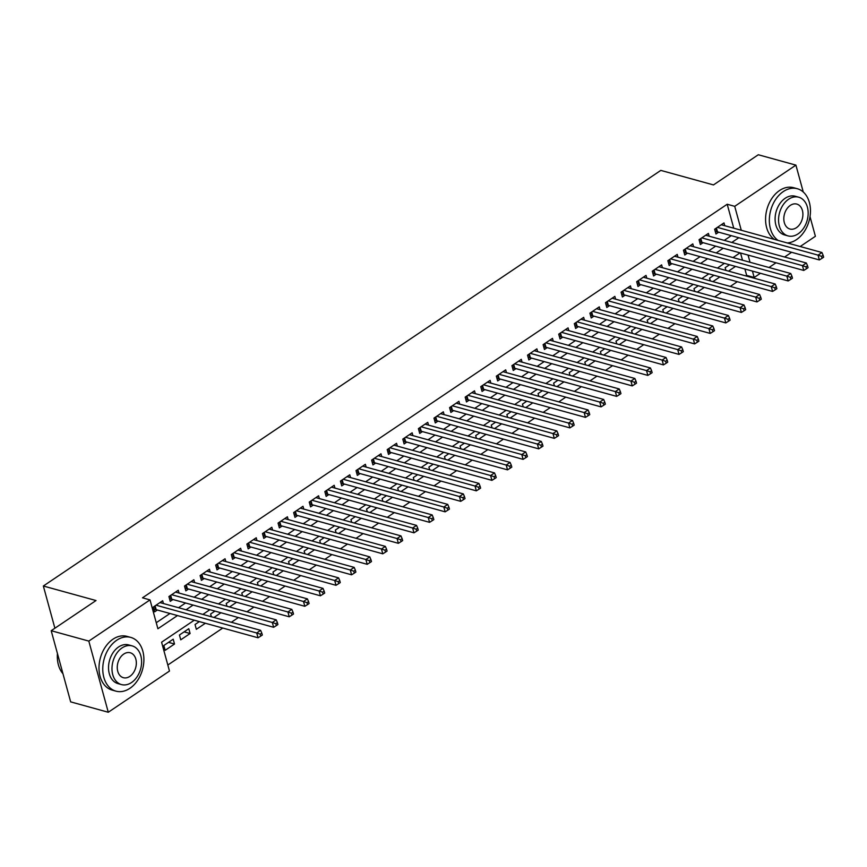 <?xml version="1.0" encoding="UTF-8"?>
<svg xmlns="http://www.w3.org/2000/svg" width="867" height="867" viewBox="0 0 867 867"><rect width="100%" height="100%" fill="white"/><g stroke="black" fill="none" stroke-linecap="round" stroke-linejoin="round"><path stroke-width="1.3" d="M810.006 216.631L815.392 236.29L800.187 246.521M791.614 252.297L784.602 257.011M776.019 262.788L769.007 267.502M760.424 273.278L754.192 277.483L752.437 271.078M745.891 275.923L746.66 275.403L754.192 277.483M167.83 665.022L222.765 628.044M231.348 622.268L238.36 617.553M246.943 611.777L253.944 607.063M262.528 601.286L269.539 596.561M278.123 590.785L285.135 586.07M293.718 580.294L300.73 575.569M309.313 569.792L316.314 565.078M324.897 559.302L331.909 554.577M340.493 548.8L347.504 544.086M356.088 538.309L363.1 533.595M371.672 527.819L378.684 523.094M387.267 517.317L394.279 512.603M402.862 506.827L409.874 502.101M418.458 496.325L425.459 491.611M434.042 485.834L441.054 481.12M449.637 475.333L456.649 470.618M465.232 464.842L472.244 460.128M480.827 454.351L487.828 449.626M496.412 443.85L503.424 439.135M512.007 433.359L519.019 428.634M527.602 422.858L534.614 418.143M543.186 412.367L550.198 407.653M558.782 401.865L565.793 397.151M574.377 391.375L581.389 386.66M589.972 380.884L596.973 376.159M605.556 370.382L612.568 365.668M621.151 359.892L628.163 355.167M636.746 349.39L643.758 344.676M652.342 338.899L659.343 334.185M667.926 328.398L674.938 323.684M683.521 317.907L690.533 313.193M699.116 307.417L706.128 302.691M714.711 296.915L721.712 292.201M730.296 286.424L737.308 281.699M194.284 620.198L161.587 642.209L169.477 671.058L108.277 712.251L88.813 641.092L150.013 599.899L157.902 628.748L177.486 615.559M88.813 641.092L51.196 630.71L70.66 701.869L108.277 712.251M163.44 603.54L162.671 600.744L153.318 607.041L154.64 611.853L157.36 610.01M179.035 593.05L178.266 590.243L168.913 596.55L170.225 601.351L172.956 599.52M194.631 582.548L193.861 579.752L184.508 586.049L185.82 590.861L188.551 589.018M210.215 572.057L209.456 569.261L200.093 575.558L201.415 580.359L204.146 578.527M225.81 561.567L225.041 558.76L215.688 565.056L216.999 569.868L219.73 568.026M241.405 551.065L240.636 548.269L231.283 554.566L232.594 559.367L235.325 557.535M256.99 540.575L256.231 537.768L246.878 544.064L248.19 548.876L250.921 547.044M272.585 530.073L271.826 527.277L262.463 533.573L263.785 538.385L266.505 536.543M288.18 519.582L287.411 516.786L278.058 523.083L279.369 527.884L282.1 526.052M303.775 509.081L303.006 506.285L293.653 512.581L294.964 517.393L297.695 515.551M319.359 498.59L318.601 495.794L309.237 502.091L310.559 506.892L313.29 505.06M334.955 488.099L334.185 485.292L324.832 491.589L326.155 496.401L328.875 494.558M350.55 477.598L349.78 474.802L340.428 481.098L341.739 485.91L344.47 484.068M366.145 467.107L365.375 464.3L356.023 470.597L357.334 475.409L360.065 473.577M381.729 456.606L380.971 453.809L371.607 460.106L372.929 464.918L375.66 463.076M397.324 446.115L396.555 443.319L387.202 449.615L388.524 454.416L391.245 452.585M412.92 435.624L412.15 432.817L402.797 439.114L404.109 443.926L406.84 442.083M428.515 425.123L427.745 422.327L418.393 428.623L419.704 433.424L422.435 431.593M444.099 414.632L443.34 411.825L433.977 418.122L435.299 422.933L438.019 421.091M459.694 404.13L458.925 401.334L449.572 407.631L450.883 412.443L453.614 410.6M475.289 393.64L474.52 390.833L465.167 397.129L466.479 401.941L469.21 400.11M490.874 383.138L490.115 380.342L480.762 386.639L482.074 391.45L484.805 389.608M506.469 372.647L505.699 369.851L496.347 376.148L497.669 380.949L500.389 379.117M522.064 362.157L521.295 359.35L511.942 365.646L513.253 370.458L515.984 368.616M537.659 351.655L536.89 348.859L527.537 355.156L528.848 359.957L531.579 358.125M553.244 341.165L552.485 338.358L543.121 344.654L544.443 349.466L547.175 347.634M568.839 330.663L568.069 327.867L558.716 334.163L560.039 338.975L562.759 337.133M584.434 320.172L583.664 317.365L574.312 323.662L575.623 328.474L578.354 326.642M600.029 309.671L599.26 306.875L589.907 313.171L591.218 317.983L593.949 316.141M615.613 299.18L614.855 296.384L605.491 302.681L606.813 307.482L609.534 305.65M631.209 288.689L630.439 285.882L621.086 292.179L622.398 296.991L625.129 295.148M646.804 278.188L646.034 275.392L636.681 281.688L637.993 286.489L640.724 284.658M662.388 267.697L661.629 264.89L652.277 271.187L653.588 275.999L656.319 274.167M677.983 257.196L677.225 254.399L667.861 260.696L669.183 265.508L671.903 263.666M693.578 246.705L692.809 243.898L683.456 250.205L684.767 255.006L687.498 253.175M709.173 236.203L708.404 233.407L699.051 239.704L700.363 244.516L703.094 242.673M728.486 271.133L735.498 266.407M712.902 281.623L719.903 276.909M697.306 292.114L704.318 287.4M681.711 302.616L688.723 297.89M666.127 313.106L673.128 308.392M650.532 323.608L657.544 318.883M634.937 334.098L641.948 329.384M619.341 344.6L626.353 339.875M603.757 355.091L610.758 350.376M588.162 365.581L595.174 360.867M572.567 376.083L579.579 371.358M556.972 386.574L563.983 381.859M541.387 397.075L548.388 392.35M525.792 407.566L532.804 402.852M510.197 418.067L517.209 413.342M494.602 428.558L501.614 423.844M479.017 439.049L486.029 434.334M463.422 449.55L470.434 444.825M447.827 460.041L454.839 455.327M432.243 470.543L439.244 465.817M416.648 481.033L423.66 476.319M401.053 491.524L408.064 486.81M385.457 502.026L392.469 497.311M369.873 512.516L376.874 507.802M354.278 523.018L361.29 518.293M338.683 533.508L345.695 528.794M323.088 544.01L330.099 539.285M307.503 554.501L314.515 549.786M291.908 564.991L298.92 560.277M276.313 575.493L283.325 570.779M260.729 585.984L267.73 581.269M245.133 596.485L252.145 591.76M229.538 606.976L236.55 602.262M213.943 617.477L220.955 612.752M199.367 621.596L195.032 624.511L196.343 629.323L205.36 623.254M184.107 631.87L190.101 633.517L180.748 639.813L179.436 635.012L188.789 628.716L190.101 633.517M746.66 275.403L744.916 269.008M742.51 260.198L740.537 253.001M729.505 264.76L725.159 267.675L725.917 270.417M713.909 275.251L709.574 278.166L710.322 280.908M698.314 285.742L693.979 288.668L694.727 291.41M682.719 296.243L678.384 299.158L679.132 301.9M667.135 306.734L662.789 309.66L663.548 312.402M651.54 317.235L647.205 320.151L647.952 322.892M635.944 327.726L631.609 330.641L632.357 333.394M620.349 338.217L616.014 341.143L616.773 343.885M604.765 348.718L600.43 351.634L601.178 354.375M589.17 359.209L584.835 362.135L585.583 364.877M573.575 369.71L569.24 372.626L569.987 375.368M557.99 380.201L553.645 383.127L554.403 385.869M542.395 390.703L538.06 393.618L538.808 396.36M526.8 401.193L522.465 404.109L523.213 406.861M511.205 411.684L506.87 414.61L507.618 417.352M495.621 422.186L491.275 425.101L492.033 427.843M480.025 432.676L475.69 435.602L476.438 438.344M464.43 443.178L460.095 446.093L460.843 448.835M448.835 453.669L444.5 456.595L445.259 459.337M433.251 464.17L428.916 467.085L429.664 469.827M417.656 474.661L413.321 477.576L414.068 480.318M402.06 485.152L397.725 488.078L398.473 490.82M386.476 495.653L382.13 498.568L382.889 501.31M370.881 506.144L366.546 509.07L367.294 511.812M355.286 516.645L350.951 519.561L351.699 522.302M339.691 527.136L335.356 530.062L336.103 532.804M324.106 537.638L319.76 540.553L320.519 543.295M308.511 548.128L304.176 551.044L304.924 553.785M292.916 558.619L288.581 561.545L289.329 564.287M277.321 569.12L272.986 572.036L273.734 574.778M261.736 579.611L257.401 582.537L258.149 585.279M246.141 590.113L241.806 593.028L242.554 595.77M230.546 600.603L226.211 603.519L226.959 606.271M214.962 611.105L210.616 614.02L211.375 616.762M173.194 639.207L163.841 645.503L165.163 650.315L174.516 644.018L173.194 639.207M733.753 228.194L727.196 204.244L142.491 597.818L150.013 599.899M156.255 622.712L169.965 613.489M178.548 607.713L185.56 602.988M194.143 597.211L201.144 592.497M209.727 586.721L216.739 582.006M225.322 576.219L232.334 571.505M240.918 565.728L247.929 561.014M256.513 555.238L263.514 550.512M272.097 544.736L279.109 540.022M287.692 534.245L294.704 529.52M303.287 523.744L310.299 519.03M318.872 513.253L325.884 508.539M334.467 502.752L341.479 498.037M350.062 492.261L357.074 487.547M365.657 481.77L372.658 477.045M381.242 471.269L388.253 466.554M396.837 460.778L403.849 456.053M412.432 450.276L419.444 445.562M428.027 439.786L435.028 435.071M443.611 429.284L450.623 424.57M459.207 418.794L466.218 414.079M474.802 408.303L481.814 403.578M490.397 397.801L497.398 393.087M505.981 387.311L512.993 382.585M521.576 376.809L528.588 372.095M537.172 366.318L544.173 361.604M552.756 355.828L559.768 351.102M568.351 345.326L575.363 340.612M583.946 334.835L590.958 330.11M599.541 324.334L606.542 319.62M615.126 313.843L622.138 309.118M630.721 303.342L637.733 298.627M646.316 292.851L653.328 288.137M661.911 282.36L668.912 277.635M677.495 271.859L684.507 267.144M693.091 261.368L700.102 256.643M708.686 250.866L715.698 246.152M724.27 240.376L731.282 235.651M724.758 225.713L723.999 222.917L714.636 229.213L715.958 234.014L718.689 232.183M51.196 630.71L96.02 600.538L43.35 586.016L54.892 628.217M43.35 586.016L660.806 170.398L713.476 184.92L758.3 154.749L795.917 165.131L803.276 192.019M727.196 204.244L734.717 206.324L795.917 165.131M741.274 230.264L734.717 206.324M186.069 609.783L193.081 605.068M201.664 599.292L208.676 594.567M217.259 588.791L224.26 584.076M232.844 578.3L239.856 573.586M248.439 567.809L255.451 563.084M264.034 557.308L271.046 552.593M279.629 546.817L286.63 542.092M295.213 536.315L302.225 531.601M310.809 525.825L317.821 521.1M326.404 515.323L333.416 510.609M341.988 504.832L349 500.118M357.583 494.342L364.595 489.617M373.178 483.84L380.19 479.126M388.774 473.349L395.775 468.624M404.358 462.848L411.37 458.134M419.953 452.357L426.965 447.632M435.548 441.856L442.56 437.141M451.143 431.365L458.144 426.651M466.728 420.874L473.74 416.149M482.323 410.373L489.335 405.658M497.918 399.882L504.93 395.157M513.513 389.381L520.514 384.666M529.098 378.89L536.109 374.165M544.693 368.388L551.705 363.674M560.288 357.898L567.289 353.183M575.872 347.407L582.884 342.682M591.467 336.905L598.479 332.191M607.063 326.415L614.074 321.69M622.658 315.913L629.659 311.199M638.242 305.422L645.254 300.708M653.837 294.921L660.849 290.207M669.432 284.43L676.444 279.716M685.028 273.939L692.029 269.214M700.612 263.438L707.624 258.724M716.207 252.947L723.219 248.222M731.802 242.446L738.814 237.731M740.017 252.861L733.005 257.575M724.422 263.351L717.41 268.076M708.838 273.853L701.826 278.567M693.242 284.343L686.231 289.069M677.647 294.845L670.635 299.559M662.052 305.336L655.051 310.05M646.468 315.826L639.456 320.552M630.873 326.328L623.861 331.042M615.277 336.819L608.266 341.544M599.682 347.32L592.681 352.035M584.098 357.811L577.086 362.536M568.503 368.312L561.491 373.027M552.908 378.803L545.896 383.517M537.312 389.294L530.311 394.019M521.728 399.795L514.716 404.51M506.133 410.286L499.121 415.011M490.538 420.788L483.537 425.502M474.953 431.278L467.942 436.003M459.358 441.78L452.346 446.494M443.763 452.271L436.751 456.985M428.168 462.761L421.167 467.486M412.584 473.263L405.572 477.977M396.988 483.753L389.977 488.479M381.393 494.255L374.381 498.969M365.798 504.746L358.797 509.46M350.214 515.247L343.202 519.962M334.619 525.738L327.607 530.452M319.023 536.229L312.012 540.954M303.439 546.73L296.427 551.445M287.844 557.221L280.832 561.946M272.249 567.722L265.237 572.437M256.654 578.213L249.653 582.927M241.069 588.715L234.057 593.429M225.474 599.205L218.462 603.92M209.879 609.696L202.867 614.421M750.031 262.267L748.058 255.082M168.512 642.36L174.516 644.018M716.435 228.01L717.486 231.847L819.358 259.948L818.047 255.136L717.367 227.371M821.569 256.329L822.089 258.258L823.65 257.206L823.119 255.288L821.569 256.329L818.047 255.136L821.938 252.514L721.268 224.748M717.486 231.847A2.233 0.997 -15.3 0 0 716.803 231.771L715.34 231.771M819.358 259.948L822.089 258.258M823.119 255.288L821.938 252.514M787.279 242.955A27.874 19.908 105.4 0 0 796.48 239.639A27.874 19.908 105.4 0 0 810.461 211.44A27.874 19.908 105.4 0 0 797.315 188.724A27.874 19.908 105.4 0 0 783.324 191.553A27.874 19.908 105.4 0 0 769.538 216.479A27.874 19.908 105.4 0 0 778.133 240.43M797.315 188.724L793.543 187.684A27.874 19.908 105.4 0 0 779.563 190.512A27.874 19.908 105.4 0 0 765.778 215.439A27.874 19.908 105.4 0 0 774.372 239.39M788.027 235.9L784.559 234.946A20.071 14.327 -74.6 0 1 775.098 218.592A20.071 14.327 -74.6 0 1 785.166 198.283A20.071 14.327 -74.6 0 1 795.234 196.245L798.702 197.199A20.071 14.327 105.4 0 0 788.623 199.237A20.071 14.327 105.4 0 0 778.555 219.546A20.071 14.327 105.4 0 0 788.027 235.9A20.071 14.327 105.4 0 0 798.095 233.862A20.071 14.327 105.4 0 0 808.163 213.553A20.071 14.327 105.4 0 0 798.702 197.199M790.314 205.392A12.929 9.234 105.4 0 0 783.822 218.484A12.929 9.234 105.4 0 0 789.924 229.018A12.929 9.234 105.4 0 0 796.415 227.707A12.929 9.234 105.4 0 0 802.907 214.615A12.929 9.234 105.4 0 0 796.795 204.081A12.929 9.234 105.4 0 0 790.314 205.392M129.909 688.311A27.874 19.908 105.4 0 0 143.9 660.112A27.874 19.908 105.4 0 0 130.744 637.397A27.874 19.908 105.4 0 0 116.752 640.225A27.874 19.908 105.4 0 0 102.772 668.435A27.874 19.908 105.4 0 0 115.918 691.14A27.874 19.908 105.4 0 0 129.909 688.311M130.744 637.397L126.983 636.367A27.874 19.908 105.4 0 0 112.992 639.196A27.874 19.908 105.4 0 0 99.001 667.395A27.874 19.908 105.4 0 0 112.157 690.099L115.918 691.14M121.456 684.572L117.999 683.619A20.071 14.327 -74.6 0 1 108.527 667.265A20.071 14.327 -74.6 0 1 118.595 646.966A20.071 14.327 -74.6 0 1 128.663 644.918L132.131 645.882A20.071 14.327 105.4 0 0 122.063 647.92A20.071 14.327 105.4 0 0 111.984 668.219A20.071 14.327 105.4 0 0 121.456 684.572A20.071 14.327 105.4 0 0 131.524 682.535A20.071 14.327 105.4 0 0 141.603 662.225A20.071 14.327 105.4 0 0 132.131 645.882M123.743 654.065A12.929 9.234 105.4 0 0 117.251 667.157A12.929 9.234 105.4 0 0 123.352 677.691A12.929 9.234 105.4 0 0 129.844 676.379A12.929 9.234 105.4 0 0 136.336 663.298A12.929 9.234 105.4 0 0 130.234 652.753A12.929 9.234 105.4 0 0 123.743 654.065M57.439 653.534A27.874 19.908 105.4 0 0 62.966 673.746M700.839 238.501L701.891 242.348L803.763 270.439L802.452 265.638L701.782 237.872M805.974 266.83L806.494 268.748L808.055 267.697L807.535 265.779L805.974 266.83L802.452 265.638L806.353 263.015L705.673 235.239M701.891 242.348A2.233 0.997 -15.3 0 0 701.219 242.261L699.745 242.272M803.763 270.439L806.494 268.748M807.535 265.779L806.353 263.015M685.244 248.992L686.296 252.839L788.179 280.941L786.857 276.129L686.187 248.363M790.379 277.321L790.91 279.25L792.471 278.199L791.939 276.27L790.379 277.321L786.857 276.129L790.758 273.506L690.078 245.74M686.296 252.839A2.233 0.997 -15.3 0 0 685.624 252.763L684.161 252.763M788.179 280.941L790.91 279.25M791.939 276.27L790.758 273.506M669.649 259.493L670.7 263.33L772.584 291.431L771.272 286.619L670.592 258.854M774.784 287.822L775.315 289.741L776.875 288.689L776.344 286.771L774.784 287.822L771.272 286.619L775.163 283.997L674.493 256.231M670.7 263.33A2.233 0.997 -15.3 0 0 670.028 263.254L668.565 263.265M772.584 291.431L775.315 289.741M776.344 286.771L775.163 283.997M654.065 269.984L655.116 273.831L756.989 301.933L755.677 297.121L654.997 269.355M759.199 298.313L759.72 300.242L761.28 299.191L760.76 297.262L759.199 298.313L755.677 297.121L759.579 294.498L658.898 266.733M655.116 273.831A2.233 0.997 -15.3 0 0 654.433 273.755L652.97 273.755M756.989 301.933L759.72 300.242M760.76 297.262L759.579 294.498M638.47 280.485L639.521 284.322L741.393 312.423L740.082 307.612L639.413 279.846M743.604 308.815L744.124 310.733L745.685 309.682L745.165 307.763L743.604 308.815L740.082 307.612L743.984 304.989L643.303 277.223M639.521 284.322A2.233 0.997 -15.3 0 0 638.849 284.246L637.386 284.246M741.393 312.423L744.124 310.733M745.165 307.763L743.984 304.989M622.874 290.976L623.926 294.823L725.809 322.914L724.487 318.113L623.817 290.347M728.009 319.305L728.54 321.223L730.101 320.183L729.57 318.254L728.009 319.305L724.487 318.113L728.388 315.49L627.719 287.725M623.926 294.823A2.233 0.997 -15.3 0 0 623.254 294.737L621.791 294.747M725.809 322.914L728.54 321.223M729.57 318.254L728.388 315.49M607.279 301.478L608.331 305.314L710.214 333.416L708.903 328.604L608.222 300.838M712.414 329.796L712.945 331.725L714.506 330.674L713.974 328.756L712.414 329.796L708.903 328.604L712.793 325.981L612.124 298.215M608.331 305.314A2.233 0.997 -15.3 0 0 607.659 305.238L606.196 305.238M710.214 333.416L712.945 331.725M713.974 328.756L712.793 325.981M591.695 311.968L592.746 315.816L694.619 343.906L693.307 339.105L592.627 311.34M696.83 340.298L697.35 342.216L698.91 341.165L698.39 339.246L696.83 340.298L693.307 339.105L697.209 336.472L596.529 308.706M592.746 315.816A2.233 0.997 -15.3 0 0 592.063 315.729L590.6 315.74M694.619 343.906L697.35 342.216M698.39 339.246L697.209 336.472M576.1 322.459L577.151 326.306L679.034 354.408L677.712 349.596L577.043 321.83M681.234 350.788L681.765 352.717L683.315 351.666L682.795 349.737L681.234 350.788L677.712 349.596L681.614 346.973L580.933 319.208M577.151 326.306A2.233 0.997 -15.3 0 0 576.479 326.23L575.016 326.23M679.034 354.408L681.765 352.717M682.795 349.737L681.614 346.973M560.505 332.961L561.556 336.797L663.439 364.899L662.117 360.087L561.448 332.321M665.639 361.29L666.17 363.208L667.731 362.157L667.2 360.238L665.639 361.29L662.117 360.087L666.019 357.464L565.349 329.698M561.556 336.797A2.233 0.997 -15.3 0 0 560.884 336.721L559.421 336.732M663.439 364.899L666.17 363.208M667.2 360.238L666.019 357.464M544.909 343.451L545.961 347.299L647.844 375.4L646.533 370.588L545.852 342.823M650.055 371.78L650.575 373.71L652.136 372.658L651.605 370.729L650.055 371.78L646.533 370.588L650.423 367.966L549.754 340.2M545.961 347.299A2.233 0.997 -15.3 0 0 545.289 347.223L543.826 347.223M647.844 375.4L650.575 373.71M651.605 370.729L650.423 367.966M529.325 353.953L530.376 357.789L632.249 385.891L630.938 381.079L530.257 353.313M634.46 382.282L634.98 384.2L636.541 383.149L636.02 381.231L634.46 382.282L630.938 381.079L634.839 378.456L534.159 350.691M530.376 357.789A2.233 0.997 -15.3 0 0 529.704 357.713L528.231 357.713M632.249 385.891L634.98 384.2M636.02 381.231L634.839 378.456M513.73 364.443L514.781 368.291L616.665 396.382L615.342 391.581L514.673 363.815M618.865 392.773L619.396 394.691L620.956 393.651L620.425 391.721L618.865 392.773L615.342 391.581L619.244 388.958L518.564 361.192M514.781 368.291A2.233 0.997 -15.3 0 0 514.109 368.204L512.646 368.215M616.665 396.382L619.396 394.691M620.425 391.721L619.244 388.958M498.135 374.945L499.186 378.781L601.069 406.883L599.758 402.071L499.078 374.306M603.269 403.263L603.8 405.192L605.361 404.141L604.83 402.223L603.269 403.263L599.758 402.071L603.649 399.449L502.979 371.683M499.186 378.781A2.233 0.997 -15.3 0 0 498.514 378.706L497.051 378.706M601.069 406.883L603.8 405.192M604.83 402.223L603.649 399.449M482.551 385.436L483.602 389.283L585.474 417.374L584.163 412.573L483.483 384.807M587.685 413.765L588.205 415.683L589.766 414.632L589.246 412.714L587.685 413.765L584.163 412.573L588.054 409.939L487.384 382.174M483.602 389.283A2.233 0.997 -15.3 0 0 482.919 389.196L481.456 389.207M585.474 417.374L588.205 415.683M589.246 412.714L588.054 409.939M466.955 395.926L468.007 399.774L569.879 427.875L568.568 423.063L467.898 395.298M572.09 424.256L572.61 426.185L574.171 425.133L573.651 423.204L572.09 424.256L568.568 423.063L572.469 420.441L471.789 392.675M468.007 399.774A2.233 0.997 -15.3 0 0 467.335 399.698L465.872 399.698M569.879 427.875L572.61 426.185M573.651 423.204L572.469 420.441M451.36 406.428L452.411 410.264L554.295 438.366L552.973 433.554L452.303 405.789M556.495 434.757L557.026 436.675L558.586 435.624L558.055 433.706L556.495 434.757L552.973 433.554L556.874 430.932L456.205 403.166M452.411 410.264A2.233 0.997 -15.3 0 0 451.74 410.189L450.276 410.199M554.295 438.366L557.026 436.675M558.055 433.706L556.874 430.932M435.765 416.919L436.816 420.766L538.7 448.857L537.388 444.056L436.708 416.29M540.9 445.248L541.431 447.177L542.991 446.126L542.46 444.197L540.9 445.248L537.388 444.056L541.279 441.433L440.609 413.667M436.816 420.766A2.233 0.997 -15.3 0 0 436.144 420.69L434.681 420.69M538.7 448.857L541.431 447.177M542.46 444.197L541.279 441.433M420.181 427.42L421.232 431.257L523.104 459.358L521.793 454.546L421.113 426.781M525.315 455.749L525.836 457.668L527.396 456.616L526.876 454.698L525.315 455.749L521.793 454.546L525.695 451.924L425.014 424.158M421.232 431.257A2.233 0.997 -15.3 0 0 420.549 431.181L419.086 431.181M523.104 459.358L525.836 457.668M526.876 454.698L525.695 451.924M404.586 437.911L405.637 441.758L507.52 469.849L506.198 465.048L405.528 437.282M509.72 466.24L510.251 468.158L511.801 467.118L511.281 465.189L509.72 466.24L506.198 465.048L510.099 462.425L409.419 434.66M405.637 441.758A2.233 0.997 -15.3 0 0 404.965 441.671L403.502 441.682M507.52 469.849L510.251 468.158M511.281 465.189L510.099 462.425M388.99 448.402L390.042 452.249L491.925 480.351L490.603 475.539L389.933 447.773M494.125 476.731L494.656 478.66L496.217 477.609L495.686 475.69L494.125 476.731L490.603 475.539L494.504 472.916L393.835 445.15M390.042 452.249A2.233 0.997 -15.3 0 0 389.37 452.173L387.907 452.173M491.925 480.351L494.656 478.66M495.686 475.69L494.504 472.916M373.395 458.903L374.446 462.75L476.33 490.841L475.018 486.04L374.338 458.275M478.541 487.232L479.061 489.151L480.621 488.099L480.09 486.181L478.541 487.232L475.018 486.04L478.909 483.407L378.24 455.641M374.446 462.75A2.233 0.997 -15.3 0 0 373.775 462.664L372.311 462.675M476.33 490.841L479.061 489.151M480.09 486.181L478.909 483.407M357.811 469.394L358.862 473.241L460.735 501.343L459.423 496.531L358.743 468.765M462.945 497.723L463.466 499.652L465.026 498.601L464.506 496.672L462.945 497.723L459.423 496.531L463.325 493.908L362.644 466.143M358.862 473.241A2.233 0.997 -15.3 0 0 358.179 473.165L356.716 473.165M460.735 501.343L463.466 499.652M464.506 496.672L463.325 493.908M342.216 479.895L343.267 483.732L445.15 511.833L443.828 507.022L343.159 479.256M447.35 508.225L447.881 510.143L449.431 509.092L448.911 507.173L447.35 508.225L443.828 507.022L447.73 504.399L347.049 476.633M343.267 483.732A2.233 0.997 -15.3 0 0 342.595 483.656L341.132 483.667M445.15 511.833L447.881 510.143M448.911 507.173L447.73 504.399M326.621 490.386L327.672 494.233L429.555 522.324L428.244 517.523L327.563 489.757M431.755 518.715L432.286 520.644L433.847 519.593L433.316 517.664L431.755 518.715L428.244 517.523L432.134 514.9L331.465 487.135M327.672 494.233A2.233 0.997 -15.3 0 0 327 494.157L325.537 494.157M429.555 522.324L432.286 520.644M433.316 517.664L432.134 514.9M311.036 500.888L312.087 504.724L413.96 532.826L412.649 528.014L311.968 500.248M416.171 529.206L416.691 531.135L418.252 530.084L417.721 528.166L416.171 529.206L412.649 528.014L416.539 525.391L315.87 497.625M312.087 504.724A2.233 0.997 -15.3 0 0 311.405 504.648L309.942 504.648M413.96 532.826L416.691 531.135M417.721 528.166L416.539 525.391M295.441 511.378L296.492 515.226L398.365 543.316L397.053 538.515L296.384 510.75M400.576 539.707L401.096 541.626L402.656 540.585L402.136 538.656L400.576 539.707L397.053 538.515L400.955 535.893L300.275 508.127M296.492 515.226A2.233 0.997 -15.3 0 0 295.82 515.139L294.357 515.15M398.365 543.316L401.096 541.626M402.136 538.656L400.955 535.893M279.846 521.869L280.897 525.716L382.78 553.818L381.458 549.006L280.789 521.24M384.981 550.198L385.512 552.127L387.072 551.076L386.541 549.158L384.981 550.198L381.458 549.006L385.36 546.383L284.679 518.618M280.897 525.716A2.233 0.997 -15.3 0 0 280.225 525.64L278.762 525.64M382.78 553.818L385.512 552.127M386.541 549.158L385.36 546.383M264.251 532.371L265.302 536.218L367.185 564.309L365.874 559.508L265.194 531.742M369.385 560.7L369.916 562.618L371.477 561.567L370.946 559.649L369.385 560.7L365.874 559.508L369.765 556.874L269.095 529.108M265.302 536.218A2.233 0.997 -15.3 0 0 264.63 536.131L263.167 536.142M367.185 564.309L369.916 562.618M370.946 559.649L369.765 556.874M248.666 542.861L249.718 546.709L351.59 574.81L350.279 569.998L249.598 542.233M353.801 571.19L354.321 573.12L355.882 572.068L355.362 570.139L353.801 571.19L350.279 569.998L354.18 567.376L253.5 539.61M249.718 546.709A2.233 0.997 -15.3 0 0 249.035 546.633L247.572 546.633M351.59 574.81L354.321 573.12M355.362 570.139L354.18 567.376M233.071 553.363L234.123 557.199L335.995 585.301L334.684 580.489L234.014 552.723M338.206 581.692L338.737 583.61L340.287 582.559L339.766 580.641L338.206 581.692L334.684 580.489L338.585 577.866L237.905 550.101M234.123 557.199A2.233 0.997 -15.3 0 0 233.451 557.123L231.988 557.134M335.995 585.301L338.737 583.61M339.766 580.641L338.585 577.866M217.476 563.853L218.527 567.701L320.411 595.792L319.089 590.991L218.419 563.225M322.611 592.183L323.142 594.112L324.702 593.061L324.171 591.131L322.611 592.183L319.089 590.991L322.99 588.368L222.32 560.602M218.527 567.701A2.233 0.997 -15.3 0 0 217.855 567.625L216.392 567.625M320.411 595.792L323.142 594.112M324.171 591.131L322.99 588.368M201.881 574.355L202.932 578.191L304.816 606.293L303.504 601.481L202.824 573.716M307.016 602.673L307.547 604.602L309.107 603.551L308.576 601.633L307.016 602.673L303.504 601.481L307.395 598.859L206.725 571.093M202.932 578.191A2.233 0.997 -15.3 0 0 202.26 578.116L200.797 578.116M304.816 606.293L307.547 604.602M308.576 601.633L307.395 598.859M186.297 584.846L187.348 588.693L289.22 616.784L287.909 611.983L187.229 584.217M291.431 613.175L291.951 615.093L293.512 614.053L292.992 612.124L291.431 613.175L287.909 611.983L291.811 609.36L191.13 581.594M187.348 588.693A2.233 0.997 -15.3 0 0 186.665 588.606L185.202 588.617M289.22 616.784L291.951 615.093M292.992 612.124L291.811 609.36M170.701 595.336L171.753 599.184L273.636 627.285L272.314 622.473L171.644 594.708M275.836 623.666L276.367 625.595L277.917 624.543L277.397 622.614L275.836 623.666L272.314 622.473L276.215 619.851L175.535 592.085M171.753 599.184A2.233 0.997 -15.3 0 0 171.081 599.108L169.618 599.108M273.636 627.285L276.367 625.595M277.397 622.614L276.215 619.851M155.106 605.838L156.158 609.685L258.041 637.776L256.719 632.975L156.049 605.199M260.241 634.167L260.772 636.085L262.333 635.034L261.801 633.116L260.241 634.167L256.719 632.975L260.62 630.342L159.951 602.576M156.158 609.685A2.233 0.997 -15.3 0 0 155.486 609.599L154.023 609.609M258.041 637.776L260.772 636.085M261.801 633.116L260.62 630.342M715.882 228.379L716.803 231.771M700.287 238.869L701.219 242.261M684.692 249.371L685.624 252.763M669.096 259.862L670.028 263.254M653.512 270.363L654.433 273.755M637.917 280.854L638.849 284.246M622.322 291.345L623.254 294.737M606.737 301.846L607.659 305.238M591.142 312.337L592.063 315.729M575.547 322.838L576.479 326.23M559.952 333.329L560.884 336.721M544.368 343.82L545.289 347.223M528.772 354.321L529.704 357.713M513.177 364.812L514.109 368.204M497.582 375.313L498.514 378.706M481.998 385.804L482.919 389.196M466.403 396.306L467.335 399.698M450.807 406.796L451.74 410.189M435.212 417.287L436.144 420.69M419.628 427.789L420.549 431.181M404.033 438.279L404.965 441.671M388.438 448.781L389.37 452.173M372.853 459.272L373.775 462.664M357.258 469.773L358.179 473.165M341.663 480.264L342.595 483.656M326.068 490.755L327 494.157M310.484 501.256L311.405 504.648M294.888 511.747L295.82 515.139M279.293 522.248L280.225 525.64M263.698 532.739L264.63 536.131M248.114 543.241L249.035 546.633M232.519 553.731L233.451 557.123M216.923 564.222L217.855 567.625M201.339 574.723L202.26 578.116M185.744 585.214L186.665 588.606M170.149 595.716L171.081 599.108M154.554 606.206L155.486 609.599"/></g></svg>
